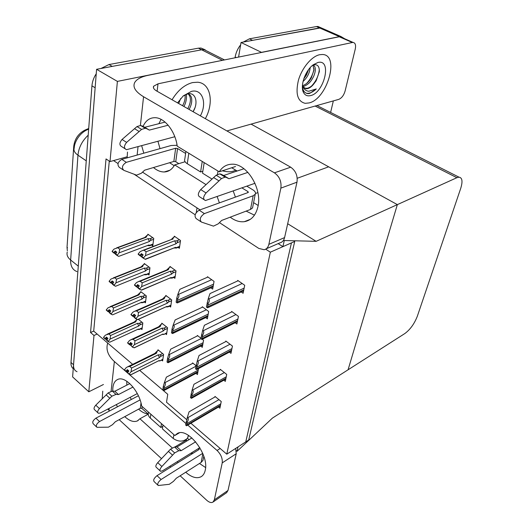 <?xml version="1.0" encoding="UTF-8"?>
<svg xmlns="http://www.w3.org/2000/svg" width="529" height="529" viewBox="0 0 529 529"><rect width="100%" height="100%" fill="white"/><g stroke="black" fill="none" stroke-linecap="round" stroke-linejoin="round"><path stroke-width="0.79" d="M195.161 214.761L134.313 174.378M118.013 163.56L113.537 160.591L110.006 161.583L106.025 158.925L90.538 332.51L93.99 335.465L97.151 334.057L132.66 364.355M257.887 192.616L255.5 193.482L257.887 192.616M126.887 156.855L113.537 160.591M139.702 370.366L167.759 394.303L166.516 402.238L186.73 419.669M103.446 384.497L88.799 391.797L72.605 376.893L96.582 69.299L201.661 49.799L204.22 49.673L209.2 52.186L204.22 49.673L201.661 49.799L112.247 66.389L108.994 64.545L198.428 48.165L200.994 48.046L205.232 49.838M110.006 161.583L117.392 81.393L223.741 60.068M117.392 81.393L96.582 69.299M88.799 391.797L93.99 335.465M67.348 250.812L67.024 247.36L73.749 146.216C74.734 138.829 78.49 133.453 85.01 130.081L88.707 128.481M109.272 161.087L93.699 331.114L97.151 334.057M93.699 331.114L90.538 332.51M173.704 277.434L174.907 278.32L176.018 270.861L169.948 266.437L169.829 267.284M169.505 306.172L170.642 307.045L171.7 299.903L165.789 295.407L165.67 296.253M165.478 333.706L166.549 334.559L167.567 327.716L161.801 323.166L161.682 324.012M161.609 360.104L162.628 360.943L163.606 354.377L157.979 349.775L157.86 350.621M241.25 291.962L243.102 293.271L244.715 285.27L237.706 280.383L237.594 280.985M235.174 322.743L236.899 324.006L238.44 316.375L231.629 311.416L231.517 312.011M229.368 352.122L230.975 353.352L232.443 346.065L225.83 341.033L225.711 341.628M223.813 380.199L225.314 381.389L226.723 374.426L220.289 369.341L220.17 369.936M218.497 407.052L219.899 408.216L221.248 401.544L214.986 396.419L214.867 397.008M178.088 247.407L179.371 248.313L180.528 240.51L174.299 236.172L174.18 237.005M147.875 274.121L149.026 274.987L149.958 267.76L144.238 263.502L144.139 264.302M144.344 301.993L145.435 302.846L146.328 295.916L140.747 291.591L140.648 292.392M140.952 328.734L141.984 329.567L142.843 322.921L138.413 319.357M210.886 287.842L212.665 289.132L214.047 281.395L207.474 276.707L207.375 277.275M205.702 317.631L207.361 318.881L208.677 311.488L202.29 306.727L202.19 307.296M200.736 346.111L202.29 347.328L203.553 340.259L202.303 339.287M200.901 338.203L197.33 335.432L197.231 335.994M196.061 365.711L192.582 362.914L192.49 363.469M195.975 373.368L197.436 374.552L198.501 368.568M151.552 245.046L152.775 245.925L153.747 238.381L147.882 234.195L147.783 234.995M226.769 454.173L248.709 439.989L294.726 241.449L270.339 252.188L226.769 454.173L190.909 423.266M270.339 252.188L265.677 249.146M197.006 207.884L196.272 212.539M297.225 178.28L328.661 166.82L397.352 204.617L316.13 241.33L287.683 223.734M258.165 205.477L253.583 202.64M251.077 124.123L397.352 204.617L348.062 369.797L404.817 333.561C410.213 329.567 414.392 323.768 417.355 316.163L460.686 188.469C462.875 181.414 462.306 177.645 458.993 177.169L456.904 177.691L397.352 204.617L348.062 369.797L272.415 418.102L237.058 451.323L236.265 450.642M316.13 241.33L284.278 240.516L282.903 246.653L291.446 242.89L245.754 441.907L238.05 446.879L237.058 451.323M284.278 240.516L283.61 240.093M282.903 246.653L278.175 243.624M243.241 42.082L249.397 38.829L252.591 40.349L321.07 27.832L324.065 29.141L321.07 27.832L319.556 27.925L241.032 42.492L261.478 52.351L339.439 36.64L340.941 36.521L344.644 38.743M238.579 57.079L241.032 42.492M333.336 100.907L330.618 112.432M317.869 106.005L317.255 105.45M77.029 371.708C74.51 370.584 73.352 368.277 73.551 364.779L95.147 87.768L91.94 85.837C92.297 81.598 93.732 77.571 96.238 73.769M73.247 368.68C71.56 367.344 70.807 365.268 70.985 362.444L91.94 85.837M100.973 68.486L108.994 64.545M249.397 38.829L316.435 26.556L317.955 26.463L320.958 27.779M235.028 57.793L235.147 57.066C235.954 52.556 237.786 48.476 240.642 44.826M119.693 249.172L119.065 252.855L117.114 255.507L115.441 254.237L116.843 252.221L115.17 250.958L113.814 252.518L112.148 251.255L114.046 249.073L117.762 247.731L119.693 249.172L148.054 238.658L149.773 238.797C151.049 238.976 151.234 239.558 150.335 240.536L153.628 239.306M113.814 252.518L112.148 251.255M148.589 234.697L147.241 235.193L144.827 237.415M147.241 235.193L146.123 237.276L117.762 247.731M147.816 245.641L149.925 245.648L148.953 244.967L118.694 256.393L117.114 255.507M119.065 252.855L149.39 241.508L150.335 240.536M116.393 251.883L113.768 252.968L112.327 251.513M115.996 253.199L114.899 253.603L115.461 254.032M146.123 237.276L144.827 237.468M117.167 255.051L115.487 253.781M148.054 238.658L149.39 241.508M118.694 256.393L148.953 244.967M113.768 252.968L114.899 253.603M116.208 251.738L113.801 252.637M112.115 251.592L113.781 252.855M138.168 254.27L139.927 255.705L138.393 254.184M142.638 254.542L139.94 255.58M141.765 256.552L141.706 257.021L143.491 258.337L143.551 257.868L141.765 256.552L143.161 254.925L141.375 253.616L139.973 255.355L138.214 253.92L140.159 251.659L142.797 250.402L144.04 250.263L146.09 251.764L174.676 240.801L176.064 243.757L177.036 242.751L180.389 241.455M139.987 255.236L138.214 253.92M139.973 255.355L142.446 254.403M139.927 255.705L141.726 256.863M142.374 255.844L141.045 256.353M179.662 246.349L176.316 247.658L176.481 248.028L174.339 248.028M176.316 247.658L175.549 247.334L145.449 259.329L143.491 258.337M175.549 247.334L145.052 259.25M174.676 240.801L176.448 240.946C177.757 241.138 177.956 241.74 177.036 242.751M146.09 251.764L145.508 255.593L176.064 243.757M143.551 257.868L145.508 255.593M171.184 239.597L144.04 250.263M171.079 239.637L173.671 237.204L172.633 239.373M173.671 237.204L175.033 236.681M116.532 279.206L115.917 282.876L114.006 285.475L112.373 284.185L113.748 282.208L112.115 280.925L110.786 282.466L109.166 281.183L111.017 279.028L114.654 277.738L116.532 279.206L144.377 268.077L146.064 268.203C147.313 268.375 147.492 268.944 146.612 269.916L149.846 268.613M110.786 282.466L109.166 281.183M144.906 263.997L143.61 264.513L141.098 266.874M143.61 264.513L142.499 266.676L114.654 277.738M144.298 274.782L146.282 274.763L145.27 274.194L115.56 286.262L114.006 285.475M115.917 282.876L145.687 270.881L146.612 269.916M113.226 281.798L110.746 282.903L109.324 281.428M113.1 282.962L111.857 283.458L112.406 283.894M142.499 266.676L141.19 266.834M114.052 285.045L112.419 283.756M144.377 268.077L145.687 270.881M115.56 286.262L145.27 274.194M110.746 282.903L111.857 283.458M113.054 281.666L110.779 282.579M109.133 281.507L110.753 282.79M113.51 307.951L112.902 311.601L111.037 314.16L109.437 312.851L110.786 310.913L109.192 309.61L107.89 311.125L106.309 309.829L108.128 307.699L111.679 306.463L113.51 307.951L140.859 296.273L142.513 296.385C143.729 296.544 143.908 297.1 143.048 298.065L146.229 296.696M107.89 311.125L106.309 309.829M141.382 292.081L140.125 292.61L137.606 295.017M140.125 292.61L139.028 294.845L111.679 306.463M140.919 302.7L142.777 302.661L141.732 302.198L112.565 314.841L111.037 314.16M112.902 311.601L142.136 299.017L143.048 298.065M110.197 310.437L107.85 311.541L106.448 310.06M110.33 311.442L108.941 312.037L109.477 312.474M139.028 294.845L137.712 294.97M111.077 313.743L109.483 312.434M140.859 296.273L142.136 299.017M112.565 314.841L141.732 302.198M107.85 311.541L108.941 312.037M110.045 310.305L107.883 311.231M106.276 310.133L107.863 311.436M110.621 335.485L110.019 339.122L108.187 341.628L106.627 340.306L107.942 338.401L106.389 337.085L105.119 338.586L103.572 337.264L105.35 335.168L108.829 333.978L110.621 335.485L137.48 323.312L139.101 323.411C140.297 323.556 140.476 324.105 139.623 325.064L142.751 323.636M105.119 338.586L103.572 337.264M137.117 319.417L134.267 322.009M136.78 319.569L135.689 321.863L108.829 333.978M137.672 329.488L139.405 329.435L138.347 329.058L109.688 342.223L108.187 341.628M110.019 339.122L138.73 326.009L139.623 325.064M107.314 337.866L105.079 338.983L103.704 337.489M107.678 338.719L106.15 339.413L106.699 339.876M135.689 321.863L134.373 321.963M108.227 341.231L106.673 339.902M137.48 323.312L138.73 326.009M109.688 342.223L138.347 329.058M105.079 338.983L106.15 339.413M107.169 337.747L105.106 338.686M103.539 337.562L105.086 338.877M134.492 285.184L136.204 286.632L134.69 285.105M138.757 285.468L136.218 286.52M137.99 287.525L137.937 287.974L139.669 289.317L139.729 288.867L137.99 287.525L139.352 285.924L137.619 284.589L136.244 286.301L134.531 284.853L136.436 282.618L138.717 281.488L140.225 281.289L142.222 282.81L170.285 271.198L171.647 274.095L172.593 273.096L175.893 271.721M136.257 286.189L134.531 284.853M136.244 286.301L138.578 285.329M136.204 286.632L137.963 287.723M138.783 286.592L137.302 287.207M175.192 276.409L171.905 277.791L172.13 278.089L170.126 278.115M171.905 277.791L171.145 277.513L141.613 290.123L139.669 289.317M171.145 277.513L141.203 290.117M170.285 271.198L172.024 271.324C173.307 271.503 173.492 272.091 172.593 273.096M142.222 282.81L141.64 286.625L171.647 274.095M139.729 288.867L141.64 286.625M166.847 269.922L168.295 269.737L140.225 281.289M166.734 269.975L169.326 267.489L168.295 269.737M169.326 267.489L170.649 266.947M130.974 314.729L132.64 316.197L131.159 314.649M135.054 315.019L132.653 316.084M134.379 317.122L134.326 317.552L136.019 318.914L136.072 318.484L134.379 317.122L135.715 315.548L134.029 314.193L132.68 315.873L131 314.524L132.878 312.209L134.835 311.197L136.575 310.933L138.519 312.48L166.086 300.28L167.415 303.117L168.348 302.132L171.581 300.684M132.693 315.767L131.013 314.411M132.68 315.873L134.902 314.894M132.64 316.197L134.373 317.215M135.364 315.965L133.725 316.692M170.92 305.173L167.686 306.628L167.958 306.86L166.093 306.906M167.686 306.628L166.939 306.39L137.93 319.569L136.019 318.914M166.939 306.39L137.533 319.609M166.086 300.28L167.786 300.393C169.042 300.558 169.227 301.133 168.348 302.132M138.519 312.48L137.95 316.269L167.415 303.117M136.072 318.484L137.95 316.269M162.694 298.945L164.149 298.792L136.575 310.933M162.575 298.997L165.174 296.471L164.149 298.792M165.174 296.471L166.45 295.909M127.608 342.99L129.235 344.465L127.78 342.911M131.529 343.288L129.248 344.359M129.235 344.465L130.934 345.43L132.237 343.876L130.59 342.508L129.274 344.161L127.634 342.792L129.473 340.517L131.139 339.618L133.09 339.287L134.988 340.855L162.066 328.125L163.362 330.916L164.274 329.937L167.462 328.43M129.288 344.055L127.648 342.686M129.274 344.161L131.384 343.169M132.085 344.055L130.299 344.901M166.82 332.728L163.944 334.427L162.211 334.487M163.646 334.249L162.906 334.05L134.392 347.751L132.528 347.222L130.928 345.43L132.528 347.222M162.906 334.05L134.016 347.824M162.066 328.125L163.732 328.231C164.962 328.383 165.141 328.952 164.274 329.937M134.988 340.855L134.412 344.63L163.362 330.916M132.581 346.812L134.412 344.63M158.72 326.743L160.175 326.624L133.09 339.287M158.601 326.796L161.2 324.237L160.175 326.624M161.2 324.237L162.429 323.662M124.388 370.049L125.975 371.537L124.54 369.976M128.163 370.36L125.988 371.437M127.628 372.535L129.188 374.32L127.628 372.535L128.911 371.001L127.304 369.612L126.008 371.246L124.408 369.857L126.213 367.622L127.621 366.835L129.75 366.438L131.602 368.025L158.211 354.827L159.48 357.564L160.38 356.592L163.507 355.032M126.021 371.146L124.421 369.758M126.008 371.246L128.031 370.24M125.975 371.537L127.674 372.476M128.884 370.981L127.02 371.907M162.892 359.151L160.095 360.857L158.965 360.93M159.771 360.725L159.044 360.566L131 374.744L129.188 374.32M159.044 360.566L130.65 374.836M158.211 354.827L159.844 354.919C161.047 355.058 161.226 355.614 160.38 356.592M131.602 368.025L131.033 371.775L159.48 357.564M129.235 373.93L131.033 371.775M154.911 353.385L156.366 353.306L129.75 366.438M154.799 353.445L157.384 350.859L156.366 353.306M157.384 350.859L158.581 350.271M177.083 302.919L176.124 302.198L176.752 298.098L177.956 294.051L178.432 294.408C179.311 295.228 179.073 296.703 177.711 298.819L177.083 302.919L177.843 302.74L213.075 286.857M207.93 277.031L179.847 289.317L177.956 294.051M176.752 298.098L177.711 298.819M207.408 307.772L206.389 307.012L208.294 298.554L208.796 298.925C209.742 299.784 209.53 301.318 208.162 303.527L207.408 307.772L208.089 307.587L243.585 290.864M238.182 280.714L209.98 293.595L208.294 298.554M207.137 302.773L208.162 303.527M179.298 432.881L174.854 435.506L141.66 406.067C139.59 391.381 125.505 375.795 117.921 379.359C114.29 380.933 112.578 384.854 112.796 391.123M185.712 472.238C191.716 477.456 196.894 478.924 201.245 476.649C203.281 475.366 204.624 473.184 205.272 470.089C209.279 454.484 187.603 426.724 177.228 433.562L174.854 435.506M148.232 414.187L139.921 418.776L172.209 447.865M186.115 439.533L186.572 439.936L174.854 447.005M116.36 404.586L117.451 406.781M124.778 416.64C129.479 420.939 133.658 422.373 137.309 420.958L139.921 418.776M177.413 461.559L178.008 462.611M109.199 408.342L108.987 410.292L109.648 410.901M119.177 419.676L161.51 458.643M169.802 466.28L170.735 467.133M180.138 475.789L206.753 500.289C209.219 502.457 211.302 503.053 212.989 502.081L214.338 499.845L228.006 490.443L226.637 492.671L212.989 502.081M235.703 448.4L236.218 453.75L222.226 462.882L214.338 499.845M222.226 462.882C222.683 458.478 220.963 454.338 217.049 450.463L220.17 448.486M107.698 343.056C105.734 349.51 107.956 355.667 114.363 361.519L185.897 423.478M187.775 425.104L217.049 450.463M236.218 453.75L228.006 490.443M126.795 381.244L126.821 385.125M130.22 397.305L131.298 399.468M138.605 409.155C141.951 412.203 145.164 413.777 148.232 413.876M186.572 439.936L186.763 441.054M191.207 453.009L191.796 454.041M199.466 463.477L205.583 467.537M108.987 410.292L107.764 409.096M102.216 398.78L102.752 391.169M235.504 166.523L219.251 171.813L177.228 146.189C175.41 131.602 164.889 118.02 155.427 117.709C149.886 117.531 145.759 120.44 143.048 126.431M230.214 217.174C234.889 220.725 239.591 222.226 244.319 221.677C251.348 220.461 255.904 215.382 257.987 206.436C262.331 188.251 246.488 163.071 231.742 164.221C226.438 164.42 222.273 166.952 219.251 171.813M319.602 54.725C311.581 56.391 301.92 67.977 298.422 80.243C295.314 93.759 297.562 101.456 305.16 103.327L308.996 102.95C327.2 99.168 340.107 54.778 322.445 54.487L319.602 54.725L322.445 54.487C340.107 54.778 327.2 99.168 308.996 102.95L305.16 103.327C297.562 101.456 295.314 93.759 298.422 80.243C301.92 67.977 311.581 56.391 319.602 54.725M192.629 82.57C184.667 84.614 177.817 90.34 172.07 99.756C177.817 90.34 184.667 84.614 192.629 82.57L197.595 82.226L192.629 82.57M185.084 161.742L174.669 164.896L206.026 184.621M353.088 42.439L352.34 42.505L339.261 36.772L340.008 36.713L353.088 42.439C355.323 42.882 356.043 45.077 355.263 49.045L345.113 90.981C343.797 95.359 341.674 98.156 338.739 99.379L226.921 130.941M339.261 36.772L148.226 75.303C141.131 76.765 136.614 79.191 134.677 82.584C132.534 87.113 135.497 91.828 143.557 96.741L274.432 172.838L290.679 167.184L156.663 91.001C153.906 89.368 152.894 87.774 153.628 86.22L157.999 83.833L352.34 42.505M340.008 36.713L341.489 37.361M141.686 145.759L143.815 153.185M153.463 167.548C157.007 170.536 160.598 172.004 164.241 171.965C168.612 171.78 172.09 169.425 174.669 164.896M217.168 196.616L219.396 202.878M142.532 172.143L200.015 209.861M219.449 222.61L258.807 248.432L264.15 249.714C266.576 249.139 268.143 247.354 268.858 244.358L284.582 237.594C283.848 240.55 282.261 242.315 279.834 242.897L266.173 248.835M290.679 167.184C295.724 170.755 297.82 175.754 296.981 182.181L280.859 188.132L268.858 244.358M280.859 188.132C281.653 181.606 279.51 176.507 274.432 172.838M296.981 182.181L284.582 237.594M161.067 119.375L158.898 123.68M157.94 141.329L160.016 148.629M169.578 162.727L174.206 165.696M233.223 190.956L235.405 197.105M246.13 211.117L254.456 215.158M205.338 118.675C214.258 102.6 210.654 83.027 197.595 82.226C210.654 83.027 214.258 102.6 205.338 118.675M176.415 145.197L177.05 145.019M127.132 157.873L127.489 152.054M172.394 333.521L171.469 332.787L172.064 328.879L173.261 324.832L173.717 325.196C174.57 326.023 174.332 327.497 172.996 329.613L172.394 333.521L173.095 333.31L207.765 316.633M202.719 307.045L175.145 319.946L173.261 324.832M172.064 328.879L172.996 329.613M167.924 362.729L167.025 361.988L167.587 358.252L168.771 354.218L169.214 354.575C170.047 355.422 169.809 356.89 168.5 358.999L167.924 362.729L168.559 362.51L202.686 345.113M197.734 335.75L170.655 349.2L168.771 354.218M167.587 358.252L168.5 358.999M163.653 390.64L162.773 389.893L163.316 386.322L164.486 382.288L164.916 382.659C165.729 383.505 165.491 384.973 164.202 387.069L163.653 390.64L164.215 390.415L197.826 372.376M192.966 363.218L166.357 377.157L164.486 382.288M163.316 386.322L164.202 387.069M201.814 339.413L200.822 338.646L202.68 330.394L203.169 330.77C204.088 331.637 203.87 333.171 202.528 335.373L201.814 339.413L202.435 339.208L237.376 321.632M232.079 311.74L204.379 325.275L202.68 330.394M201.536 334.606L202.528 335.373M196.484 369.566L195.518 368.786L197.33 360.732L197.806 361.109C198.699 361.988 198.481 363.522 197.165 365.718L196.484 369.566L197.033 369.354L231.444 351.011M226.247 341.35L199.043 355.468L197.33 360.732M196.199 364.937L197.165 365.718M191.399 398.33L190.46 397.544L192.232 389.668L192.695 390.052C193.561 390.938 193.343 392.472 192.047 394.654L191.399 398.33L191.875 398.119L225.777 379.095M220.679 369.652L193.945 384.285L192.232 389.668M191.108 393.867L192.047 394.654M186.545 425.792L185.633 424.999L187.365 417.302L187.815 417.692C188.655 418.578 188.436 420.112 187.167 422.281L186.545 425.792L220.355 405.961M215.356 396.73L189.078 411.82L187.365 417.302M186.248 421.487L187.167 422.281M148.55 412.177L148.517 412.415C147.836 414.419 148.424 416.303 150.289 418.062L160.876 427.492L162.787 426.394M199.83 447.66L162.509 470.803L160.571 471.319C159.434 470.526 159.857 468.919 161.854 466.492L174.669 452.923L178.736 450.741L174.577 447.012L177.003 446.952L191.915 437.946M163.011 424.999L162.403 428.854L173.241 438.508C178.584 442.039 183.312 441.96 187.431 438.263L188.436 435.327M187.431 438.263L189.045 439.678M198.831 448.281L199.215 449.273L198.897 449.624L157.02 475.657C153.959 478.223 153.013 480.226 154.19 481.661L157.708 485.007M202.706 453.346L161.094 479.492L157.02 475.657M133.01 387.056L118.496 394.541L115.977 394.389L112.3 391.09L108.207 392.875L95.775 405.181L99.426 408.573C97.508 410.815 97.177 412.389 98.42 413.294L100.404 412.957L137.309 393.583M138.393 395.752L95.908 418.155C92.886 420.436 92.039 422.354 93.362 423.908L96.357 426.751M140.079 399.917L99.518 421.547L95.908 418.155M148.021 413.87L141.878 408.408L140.304 408.229L141.012 403.012M192.629 453.518L191.703 452.698M118.496 394.541L114.826 391.255L129.797 383.611M112.3 391.09L114.826 391.255M108.207 392.875L111.883 396.195L115.977 394.389M111.883 396.195L99.426 408.573M95.775 405.181C93.864 407.416 93.534 408.99 94.784 409.896L97.786 412.706M106.137 394.885L109.807 398.218M203.334 458.623L202.997 460.329L201.159 462.399L176.296 478.236L173.4 481.416L169.32 484.293L158.244 485.516C157.08 484.088 158.032 482.078 161.094 479.492M99.518 421.547C96.49 423.848 95.637 425.772 96.952 427.32L108.432 427.174L112.512 424.675L115.322 421.765L140.304 408.229M195.67 441.794L181.149 450.668L177.003 446.952M181.149 450.668L178.736 450.741M174.577 447.012L170.517 449.167L157.721 462.657C155.731 465.07 155.308 466.677 156.458 467.477L160.003 470.79M170.517 449.167L174.669 452.923M168.387 451.376L172.54 455.145M161.471 423.636L160.876 427.492M185.904 151.479L184.8 159.15C184.105 160.657 184.932 162.178 187.279 163.712L200.597 171.978L202.832 171.264M254.985 183.292L205.431 200.537C202.865 199.294 203.07 196.775 206.059 192.959L221.519 178.531L225.123 177.129L226.26 177.407L220.91 174.134L223.655 175.483L243.975 168.751M237.131 171.019L231.702 167.759M241.912 187.894L247.949 191.591L248.339 192.325L247.995 192.576L199.142 210.172C195.029 213.141 194.031 215.938 196.153 218.576L200.663 221.585M252.816 206.561L252.551 207.923L250.495 209.451L253.173 195.75L204.379 213.61L199.142 210.172M253.173 195.75L255.229 194.255C255.957 192.787 255.163 191.313 252.849 189.832L246.818 186.162M168.176 125.221L149.337 130.094L140.615 125.459L136.985 126.57L122.054 139.464L126.629 142.38C123.812 145.878 123.773 148.318 126.504 149.694L174.815 136.727M177.089 145.29L171.158 145.501L121.809 159.368C117.769 161.973 116.929 164.631 119.296 167.343L123.026 169.829M178.822 163.64L175.747 161.715L173.856 161.451L175.654 148.252L126.312 162.33L121.809 159.368M175.654 148.252L177.559 148.517L185.619 153.45M149.337 130.094L144.741 127.284L165.074 122.113M141.812 125.809L144.741 127.284M136.985 126.57L141.593 129.4L145.224 128.276L146.421 128.62M141.593 129.4L126.629 142.38M122.054 139.464C119.243 142.942 119.21 145.376 121.954 146.758L124.877 148.642M134.498 128.653L139.107 131.503M250.495 209.451L221.658 220.434L218.186 223.86L213.465 226.134L201.357 222.041C199.248 219.416 200.26 216.606 204.379 213.61M126.312 162.33C122.265 164.955 121.419 167.62 123.773 170.325L136.575 175.159L141.303 173.267L144.662 170.173L173.856 161.451M247.922 172.361L228.991 178.742L223.655 175.483M228.991 178.742L226.26 177.407M220.91 174.134L219.766 173.856L216.156 175.231L200.722 189.567C197.753 193.356 197.555 195.875 200.134 197.125L203.916 199.559M216.156 175.231L221.519 178.531M213.597 177.559L218.953 180.872M202.237 161.438L200.597 171.978M222.378 170.794C228.197 172.295 232.588 172.051 235.55 170.067M204.187 162.628L202.528 173.175L211.997 179.047M177.559 102.877L183.246 95.901L191.379 91.405C202.389 88.488 207.355 103.115 200.372 115.844M182.994 96.126L187.821 93.858C195.459 91.947 198.844 102.481 193.105 111.718M187.788 108.69C191.174 102.031 191.273 97.065 188.073 93.812M189.098 109.437C190.995 105.972 191.875 102.752 191.736 99.789C191.756 96.999 190.539 95.002 188.099 93.805M182.565 105.721C184.714 101.852 185.52 98.242 184.985 94.889M183.861 106.461C185.864 103.658 187.326 96.351 185.983 94.427M178.676 103.512L180.766 98.42M193.078 111.705L194.956 107.764M302.403 85.797L302.912 86.716C304.208 89.513 306.165 91.021 308.784 91.252L316.282 88.938L309.696 93.408L308.248 93.64C306.033 93.507 304.373 92.35 303.262 90.155L302.376 87.292M310.616 95.59C307.461 96.364 305.121 95.372 303.58 92.615C299.778 86.24 305.286 70.324 313.386 64.703L317.896 62.488C332.285 58.706 324.429 92.734 310.616 95.59M302.912 86.716L305.967 88.766L307.673 88.608C309.749 88.032 311.76 86.511 313.704 84.065L316.13 80.818L319.311 71.732C319.483 66.68 317.784 64.346 314.226 64.743M304.188 88.131L307.038 88.297C309.253 87.854 311.475 86.439 313.704 84.065M302.767 86.485L303.223 86.412C304.737 86.214 306.628 85.143 308.896 83.205C310.53 81.757 312.117 79.469 313.657 76.341C315.965 70.82 315.873 67.031 313.399 64.968M302.409 85.691C305.888 84.607 308.857 81.988 311.31 77.842L313.975 70.079L312.976 65.133M303.765 78.9L306.549 74.86L308.552 69.649M303.044 81.44C307.217 77.717 309.597 73.121 310.186 67.652M304.03 78.14L307.957 70.476M306.688 83.403C310.616 79.152 313.056 74.272 314.021 68.777M311.574 86.055C316.104 81.142 318.683 75.66 319.311 69.603M303.038 91.338L303.467 91.768M306.258 93.19L306.714 93.263C309.67 93.587 312.857 92.145 316.282 88.938M302.767 90.413L303.415 91.352M222.292 60.253L198.428 48.165M85.01 130.081L85.718 130.544M73.749 146.216L74.404 146.665M67.024 247.36L67.553 247.777M339.439 36.64L316.435 26.556M456.904 177.691L315.145 106.045M88.654 129.182C79.079 132.62 74.252 142.916 74.225 148.008C73.405 150.448 74.649 152.841 77.961 155.189L70.648 260.03C67.593 257.497 66.469 254.826 67.269 252.016M87.225 129.777L88.654 129.155M88.198 135.199C82.134 140.893 78.722 147.558 77.961 155.189L86.253 160.849M78.279 266.127L70.648 260.03C70.41 265.988 72.513 269.85 76.963 271.602M70.985 362.444L73.551 364.779M235.147 57.066L236.152 57.568M149.773 238.797L152.769 237.68M153.02 244.048L149.733 245.291M176.448 240.946L179.483 239.782M146.064 268.203L148.986 267.033M149.264 273.149L146.037 274.465M142.513 296.385L145.363 295.169M145.667 301.047L142.493 302.429M139.101 323.411L141.884 322.148M142.215 327.815L139.094 329.25M172.024 271.324L174.973 270.101M167.786 300.393L170.669 299.116M163.732 328.231L166.542 326.909M159.844 354.919L162.595 353.551M211.679 279.702L178.432 294.408M213.557 284.146L177.744 300.188M213.26 285.799L177.486 301.894M242.176 283.498L208.796 298.925M244.147 288.1L208.175 304.949M243.796 289.813L207.864 306.708M114.363 361.519L111.09 391.235M143.557 96.741L140.397 125.446M138.043 146.758L137.13 155.063M157.999 83.833L157.12 91.259M206.363 309.763L173.717 325.196M208.214 314.094L173.036 330.929M207.93 315.681L172.785 332.549M200.881 338.692L169.214 354.575M203.11 342.726L168.539 360.262M202.838 344.24L168.301 361.816M195.968 366.233L164.916 382.659M198.223 370.128L164.248 388.293M197.965 371.583L164.016 389.774M235.954 314.563L203.169 330.77M237.898 319.053L202.547 336.735M237.567 320.686L202.25 338.415M230.022 344.22L197.806 361.109M231.933 348.591L197.191 367.02M231.623 350.152L196.907 368.62M224.349 372.548L192.695 390.052M226.24 376.82L192.073 395.91M225.936 378.314L191.802 397.438M218.927 399.653L187.815 417.692M220.791 403.819L187.193 423.491M220.5 405.247L186.935 424.952M150.851 414.22L150.289 418.062M142.136 406.49L141.878 408.408M198.686 449.756L198.944 448.38M201.159 462.399L202.852 453.703M157.721 462.657L161.854 466.492M173.882 434.646L173.241 438.508M188.8 153.245L187.279 163.712M177.559 148.517L175.747 161.715M247.744 192.662L247.949 191.591M200.722 189.567L206.059 192.959M218.014 171.059L217.452 174.418M224.494 59.916L200.994 48.046M340.941 36.521L317.955 26.463M458.993 177.169L316.937 105.535M149.925 245.661L152.954 244.51M145.449 237.237L116.638 247.85M176.488 248.035L179.589 246.818M171.872 239.333L142.797 250.402M146.282 274.769L149.211 273.579M141.706 266.629L113.292 277.91M142.777 302.674L145.614 301.444M138.135 294.792L110.105 306.688M139.411 329.441L142.169 328.172M134.716 321.804L107.063 334.262M172.137 278.102L175.132 276.832M167.402 269.697L138.717 281.488M167.958 306.873L170.86 305.564M163.144 298.746L134.835 311.197M163.95 334.434L166.767 333.085M159.084 326.572L131.139 339.618M160.095 360.864L162.846 359.482M155.202 353.246L127.621 366.835M138.168 420.482L137.309 420.958M153.45 87.741L153.628 86.22M169.882 170.232L164.241 171.965M250.429 219.277L244.319 221.677M202.997 460.329L203.804 456.249M188.403 435.307L188.066 437.179M140.615 125.459L145.224 128.276M219.766 173.856L225.123 177.129M252.551 207.923L255.229 194.255M236.04 170.358L235.841 171.442M303.262 90.155L303.58 92.615M305.967 88.766L305.154 88.363M306.714 93.263L307.17 93.494"/></g></svg>
